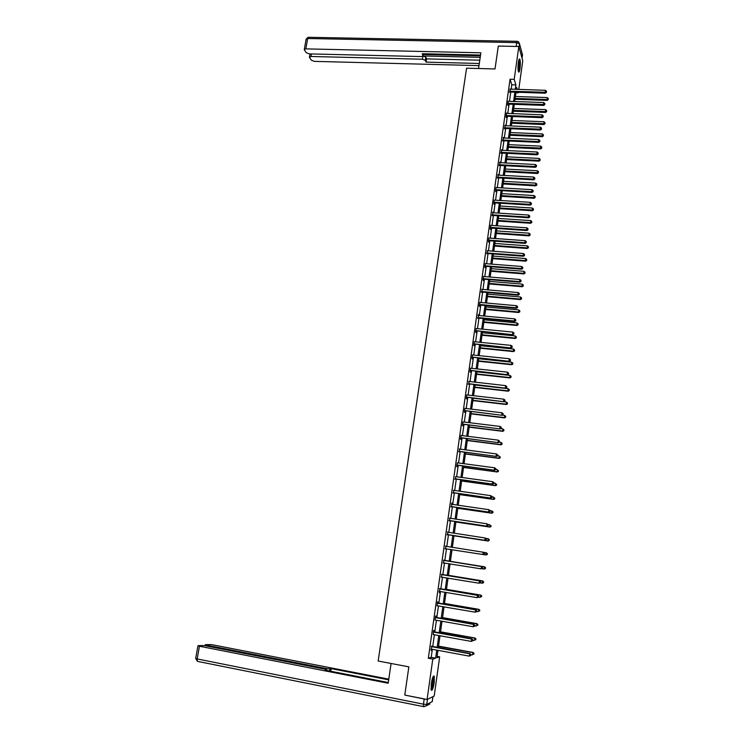<?xml version="1.0" encoding="UTF-8"?>
<svg xmlns="http://www.w3.org/2000/svg" width="744" height="744" viewBox="0 0 744 744"><rect width="100%" height="100%" fill="white"/><g stroke="black" fill="none" stroke-linecap="round" stroke-linejoin="round"><path stroke-width="1.12" d="M431.26 683.81C432.301 677.803 433.306 675.282 434.273 676.25L434.217 682.536C433.185 688.526 432.171 691.046 431.195 690.116L431.26 683.81M518.326 62.561C518.801 59.548 519.303 58.404 519.842 59.157C520.447 61.027 520.502 64.124 520.01 68.467C519.535 71.489 519.033 72.633 518.494 71.889C517.88 70.029 517.833 66.923 518.326 62.561M437.119 656.366L439.667 656.84L434.198 696.04L427.103 699.49L404.783 695.063L408.847 666.866L378.157 661.025L466.572 68.188L495.011 68.95L498.313 46.072L518.828 46.5L522.762 60.785L518.763 89.457M518.373 92.303L518.298 92.851L518.131 92.293M515.927 92.767L518.298 92.851M511.175 89.215L511.798 84.788L510.068 79.236L428.321 658.254L431.213 657.343L432.338 649.307M432.701 646.759L434.384 634.753M434.738 632.242L436.43 620.264M436.774 617.799L438.458 605.839M438.802 603.412L440.476 591.48M440.811 589.099L442.494 577.186M442.82 574.852L444.494 562.966M444.819 560.669L446.484 548.802M446.8 546.542L448.465 534.741M448.79 532.453L450.436 520.735M450.762 518.438L452.399 506.804M452.724 504.479L454.352 492.928M454.677 490.594L456.295 479.117M456.63 476.764L458.23 465.372M458.564 462.991L460.155 451.682M460.49 449.292L462.071 438.058M462.415 435.649L463.986 424.499M464.321 422.062L465.884 410.995M466.228 408.549L467.771 397.547M468.125 395.083L469.659 384.164M470.013 381.681L471.538 370.847M471.882 368.345L473.398 357.585M473.751 355.065L475.258 344.379M475.621 341.84L477.109 331.229M477.471 328.681L478.95 318.144M479.313 315.577L480.782 305.114M481.154 302.529L482.614 292.141M482.977 289.537L484.428 279.223M484.8 276.61L486.241 266.361M486.613 263.729L488.045 253.555M488.417 250.914L489.84 240.805M490.212 238.145L491.626 228.12M491.998 225.441L493.402 215.481M493.784 212.784L495.169 202.898M495.551 200.192L496.936 190.362M497.318 187.646L498.694 177.89M499.075 175.156L500.442 165.466M500.833 162.722L502.181 153.106M502.572 150.335L503.911 140.783M504.311 138.012L505.641 128.526M506.032 125.736L507.361 116.315M507.752 113.507L509.073 104.16M509.473 101.333L510.775 92.051M510.31 89.187L509.891 92.126M508.199 101.184L507.715 104.597L508.013 105.49L508.189 104.225M506.534 112.949L505.994 116.78L506.292 117.645L506.478 116.38M504.758 125.578L505.241 125.159L504.758 128.591M503.028 137.845L503.511 137.398L503.028 140.849M501.289 150.167L501.781 149.702L501.289 153.162M499.55 162.545L500.042 162.053L499.55 165.531M497.792 174.98L498.294 174.449L497.801 177.946M496.034 187.46L495.541 190.976L495.857 191.72L496.043 190.418M494.267 200.006L493.765 203.531L494.09 204.247L494.276 202.945M492.491 212.598L493.002 211.984L492.5 215.528M490.705 225.246L490.203 228.808L490.538 229.478L490.724 228.157M488.92 237.95L488.408 241.521L488.752 242.172L488.938 240.851M487.525 250.84L487.143 253.592M487.171 253.379L487.236 252.895M485.311 263.516L484.8 267.124L485.144 267.728L485.339 266.399M485.367 266.185L485.432 265.72M483.498 276.387L482.986 280.014L483.34 280.59L483.526 279.251M482.084 289.463L481.703 292.169M479.843 302.297L479.331 305.961L479.685 306.491L479.88 305.142M478.001 315.344L478.559 314.507L478.039 318.172M476.16 328.439L475.639 332.131L476.002 332.615L476.197 331.257M474.3 341.598L473.779 345.309L474.151 345.765L474.347 344.398M472.44 354.814L471.919 358.534L472.291 358.971L472.487 357.594M470.571 368.094L470.041 371.833L470.422 372.242L470.617 370.856M469.101 381.588L468.739 384.183M466.804 394.822L466.265 398.589L466.655 398.951L466.851 397.556M464.907 408.27L464.368 412.064L464.768 412.399L464.963 410.995M463.001 421.783L462.461 425.596L462.861 425.903L463.056 424.499M461.085 435.361L460.545 439.183L460.945 439.472L461.15 438.058M459.578 449.171L459.225 451.682M457.383 462.787L456.686 466.553L457.095 466.786L457.3 465.363M455.709 476.634L455.365 479.108M453.766 490.463L453.422 492.919M451.385 504.172L452.017 502.879L451.459 506.785M449.85 518.243L449.497 520.716M447.879 532.23L447.525 534.713M445.898 546.282L445.544 548.774M443.908 560.399L443.554 562.901M441.908 574.573L441.555 577.093M439.899 588.82L439.341 592.838L439.555 591.322L439.09 591.368M437.891 603.133L437.639 601.682L437.053 605.783M435.863 617.511L436.068 616.013L435.603 616.079L435.035 620.143M433.826 631.954L434.04 630.456L433.566 630.549L433.203 634.576M431.78 646.462L431.204 650.554L430.943 649.177M427.103 699.49L432.785 659.091L435.621 658.161L436.747 650.126M428.321 658.254L432.785 659.091M510.068 79.236L514.216 79.357L518.828 46.5M515.276 89.345L515.89 84.918L514.216 79.357M437.109 647.568L438.793 635.543M439.137 633.032L440.82 621.035M441.164 618.571L442.847 606.593M443.182 604.165L444.856 592.215M445.191 589.834L446.856 577.911M447.191 575.568L448.855 563.664M449.181 561.367L450.836 549.49M451.152 547.221L452.808 535.401M453.133 533.123L454.779 521.386M455.096 519.08L456.732 507.427M457.058 505.111L458.676 493.542M459.002 491.198L460.61 479.713M460.945 477.35L462.536 465.949M462.87 463.568L464.461 452.24M464.795 449.841L466.367 438.597M466.702 436.189L468.264 425.019M468.608 422.583L470.162 411.497M470.506 409.051L472.049 398.04M472.394 395.576L473.919 384.639M474.272 382.156L475.788 371.303M476.141 368.801L477.648 358.022M478.001 355.502L479.499 344.807M479.852 342.268L481.34 331.638M481.703 329.09L483.181 318.534M483.535 315.968L485.004 305.486M485.367 302.91L486.827 292.504M487.19 289.9L488.641 279.567M489.003 276.954L490.436 266.696M490.808 264.064L492.23 253.871M492.602 251.23L494.025 241.112M494.397 238.452L495.802 228.408M496.174 225.73L497.569 215.751M497.95 213.054L499.336 203.159M499.717 200.443L501.093 190.613M501.475 187.888L502.842 178.123M503.223 175.379L504.581 165.689M504.971 162.936L506.32 153.301M506.701 150.539L508.04 140.979M508.431 138.198L509.761 128.703M510.151 125.903L511.472 116.473M511.872 113.665L513.183 104.3M513.574 101.482L514.876 92.182M437.956 650.349L436.923 657.743L439.667 656.84M517.257 89.41L516.671 87.466L516.401 89.382M516.001 92.219L514.699 101.519M514.309 104.346L512.997 113.711M512.607 116.52L511.286 125.95M510.896 128.749L509.566 138.245M509.175 141.025L507.836 150.595M507.454 153.357L506.106 162.992M505.725 165.745L504.367 175.445M503.986 178.188L502.619 187.953M502.237 190.678L500.861 200.517M500.48 203.224L499.094 213.128M498.722 215.825L497.327 225.804M496.946 228.482L495.541 238.536M495.169 241.196L493.756 251.314M493.384 253.964L491.961 264.157M491.589 266.789L490.156 277.047M489.794 279.67L488.343 290.002M487.98 292.606L486.529 303.013M486.167 305.598L484.697 316.079M484.344 318.646L482.865 329.201M482.503 331.75L481.024 342.38M480.671 344.918L479.173 355.623M478.82 358.143L477.313 368.931M476.96 371.433L475.444 382.286M475.091 384.769L473.565 395.706M473.221 398.18L471.677 409.191M471.333 411.637L469.789 422.732M469.445 425.168L467.883 436.337M467.548 438.746L465.977 449.999M465.642 452.399L464.051 463.726M463.717 466.107L462.126 477.509M461.792 479.871L460.192 491.366M459.857 493.709L458.239 505.278M457.913 507.603L456.286 519.256M455.97 521.563L454.324 533.299M454.007 535.587L452.352 547.407M452.036 549.677L450.371 561.553M450.055 563.859L448.39 575.763M448.055 578.107L446.391 590.039M446.056 592.419L444.382 604.37M444.047 606.797L442.373 618.776M442.029 621.249L440.346 633.256M439.992 635.767L438.318 647.792M511.798 84.788L515.89 84.918M431.213 657.343L435.621 658.161M510.049 91.131L510.338 92.033L545.371 93.186L545.147 92.265L509.603 91.214M546.384 91.986L546.487 91.205L546.384 91.986L545.147 92.265L545.408 90.312L509.9 89.075M510.338 92.033L509.454 92.265M545.371 93.186L546.477 92.358M546.487 91.205L545.408 90.312M515.015 99.268L547.156 100.384L547.193 97.557L515.406 96.488M515.136 98.394L548.244 99.575L548.263 98.441L548.161 99.212M547.193 97.557L548.263 98.441M548.244 99.575L547.156 100.384M518.921 59.79L519.507 65.156C519.293 68.597 518.884 70.624 518.27 71.238M518.14 70.485L519.033 65.174L518.707 60.524M518.466 71.843L519.656 65.1L519.191 59.185M433.101 676.705L433.585 679.412C433.157 684.824 432.311 688.154 431.027 689.39M430.953 688.674C432.059 686.833 432.748 683.801 433.036 679.598L432.803 677.347M431.213 690.162C432.589 687.93 433.454 684.164 433.817 678.881L433.519 676.054M478.559 68.513L480.875 52.805L305.84 48.871L304.296 49.411L304.398 49.941L306.305 52.74L309.234 53.894L421.225 56.572L423.057 55.921L423.308 53.745M480.54 55.065L422.211 53.717L423.029 55.493M311.429 53.949L310.983 56.479L309.541 57.511L311.392 60.236L314.275 61.361L478.987 65.63M480.206 57.325L423.029 55.967L425.801 57.149L425.289 60.394L426.089 62.124L479.303 63.473M425.289 60.394L422.462 59.222L422.955 56.088M310.983 56.479L422.462 59.222M423.28 54.498L480.429 55.828M425.801 57.149L426.6 58.888L479.787 60.19M426.6 58.888L426.089 62.124M391.093 663.49L388.182 683.243L199.448 646.229L197.188 658.942L423.466 704.187L424.192 699.025L405.052 695.119M326.523 669.656L326.672 668.651L206.804 645.225L206.655 646.024M326.672 668.651L329.973 668.94L329.639 671.032M388.684 679.839L331.21 668.624L329.973 668.94M388.787 679.16L211.501 644.592L205.521 644.63L206.804 645.225M326.384 670.391L326.588 669.721L324.765 669.135L204.302 645.569L198.174 645.615L199.448 646.229M326.467 669.832L325.202 670.158L388.294 682.527M424.192 699.025L426.21 699.314M330.792 671.255L331.21 668.624M508.338 103.249L508.626 104.141L543.725 105.406L543.501 104.513L507.892 103.342M544.738 104.225L544.85 103.444L544.738 104.225L543.501 104.513L543.762 102.542L508.608 101.305M508.626 104.141L507.752 104.374M543.725 105.406L544.831 104.588M544.85 103.444L543.762 102.542M506.618 115.432L506.915 116.297L542.078 117.673L541.846 116.799L506.18 115.515M543.083 116.52L543.194 115.729L543.083 116.52L541.846 116.799L542.106 114.827L506.478 113.358M506.915 116.297L506.032 116.529M542.078 117.673L543.176 116.864M543.194 115.729L542.106 114.827M513.341 111.219L545.538 112.437L545.575 109.628L513.732 108.447M513.462 110.372L546.626 111.637L546.645 110.512L546.542 111.284M545.575 109.628L546.645 110.512M546.626 111.637L545.538 112.437M511.667 123.216L543.911 124.546L543.948 121.746L512.049 120.463M511.779 122.397L545.008 123.746L545.017 122.63L544.915 123.411M543.948 121.746L545.017 122.63M545.008 123.746L543.911 124.546M504.897 127.661L505.195 128.507L540.414 130.005L540.181 129.149L504.451 127.745M541.427 128.861L541.53 128.061L541.427 128.861L540.181 129.149L540.442 127.168L505.176 125.699M505.195 128.507L504.311 128.731M540.414 130.005L541.52 129.196M541.53 128.061L540.442 127.168M503.167 139.937L503.474 140.765L538.749 142.383L538.507 141.555L502.721 140.021M539.763 141.258L539.865 140.458L539.763 141.258L538.507 141.555L538.777 139.556L503.446 137.965M503.474 140.765L502.581 140.988M538.749 142.383L539.856 141.583M539.865 140.458L538.777 139.556M501.428 152.278L501.735 153.078L537.075 154.817L536.833 154.008L500.982 152.362M538.089 153.701L538.191 152.901L538.089 153.701L536.833 154.008L537.103 152.008L501.707 150.297M501.735 153.078L500.851 153.301M537.075 154.817L538.182 154.027M538.191 152.901L537.103 152.008M509.984 135.268L542.283 136.701L542.32 133.92L510.365 132.525M510.096 134.469L543.371 135.91L543.39 134.803L543.278 135.585M542.32 133.92L543.39 134.803M543.371 135.91L542.283 136.701M508.291 147.377L540.646 148.912L540.674 146.14L508.673 144.643M508.403 146.596L541.734 148.13L541.753 147.024L541.641 147.805M540.674 146.14L541.753 147.024M541.734 148.13L540.646 148.912M506.59 159.532L539 161.169L539.028 158.416L506.971 156.817M506.692 158.77L538.768 160.388L540.088 160.397L540.107 159.3L539.995 160.09M539.028 158.416L540.107 159.3M540.088 160.397L539 161.169M499.68 164.666L499.996 165.447L535.392 167.298L535.15 166.517L499.233 164.75M536.405 166.21L536.508 165.4L536.405 166.21L535.15 166.517L535.42 164.508L499.968 162.676M499.996 165.447L499.103 165.67M535.392 167.298L536.498 166.517M536.508 165.4L535.42 164.508M504.888 171.734L537.345 173.492L537.373 170.748L505.26 169.037M504.99 170.999L537.103 172.72L538.442 172.72L538.451 171.622L538.349 172.422M537.373 170.748L538.451 171.622M538.442 172.72L537.345 173.492M497.931 177.109L498.248 177.863L533.708 179.843L533.457 179.081L497.485 177.184M534.713 178.765L534.824 177.956L534.713 178.765L533.457 179.081L533.727 177.063L498.21 175.11M498.248 177.863L497.355 178.086M533.708 179.843L534.815 179.072M534.824 177.956L533.727 177.063M503.167 183.991L535.689 185.851L535.708 183.126L503.549 181.303M503.269 183.275L535.447 185.117L536.787 185.098L536.796 184.01L536.684 184.8M535.708 183.126L536.796 184.01M536.787 185.098L535.689 185.851M496.174 189.599L496.49 190.343L532.006 192.436L531.755 191.692L495.718 189.683M533.02 191.375L533.132 190.566L533.02 191.375L531.755 191.692L532.025 189.673L496.453 187.59M496.49 190.343L495.597 190.557M532.006 192.436L533.123 191.673M533.132 190.566L532.025 189.673M501.447 196.304L534.025 198.276L534.043 195.56L501.819 193.626M501.549 195.607L533.774 197.551L535.122 197.523L535.122 196.435L535.02 197.234M534.043 195.56L535.122 196.435M535.122 197.523L534.025 198.276M494.397 202.154L494.723 202.87L530.305 205.084L530.044 204.368L493.951 202.228M531.318 204.042L531.421 203.233L531.318 204.042L530.044 204.368L530.323 202.331L494.686 200.136M494.723 202.87L493.83 203.084M530.305 205.084L531.421 204.33M531.421 203.233L530.323 202.331M499.717 208.664L532.351 210.747L532.369 208.041L500.089 206.004M499.81 207.995L532.1 210.05L533.448 210.003L533.457 208.925L533.346 209.724M532.369 208.041L533.457 208.925M533.448 210.003L532.351 210.747M492.621 214.756L492.956 215.444L528.593 217.797L528.333 217.099L492.175 214.83M529.607 216.764L529.709 215.946L529.607 216.764L528.333 217.099L528.603 215.053L492.909 212.728M492.956 215.444L492.054 215.667M528.593 217.797L529.709 217.043M529.709 215.946L528.603 215.053M497.987 221.08L530.667 223.274L530.686 220.587L498.35 218.438M498.071 220.429L530.416 222.596L531.765 222.54L531.774 221.47L531.662 222.27M530.686 220.587L531.774 221.47M531.765 222.54L530.667 223.274M490.845 227.413L491.17 228.083L526.873 230.556L526.613 229.877L490.845 227.413L491.161 228.083L490.277 228.296M527.887 229.543L527.998 228.724L527.887 229.543L526.613 229.877L526.882 227.831L491.124 225.376M526.873 230.556L527.989 229.812M527.998 228.724L526.882 227.831M496.239 233.542L528.984 235.857L528.993 233.179L496.611 230.919M496.322 232.918L528.724 235.206L530.081 235.132L530.081 234.062L529.979 234.872M528.993 233.179L530.081 234.062M530.081 235.132L528.984 235.857M489.385 240.777L525.152 243.372L524.883 242.721L489.05 240.126L489.385 240.777L488.492 240.982M526.157 242.377L526.268 241.558L526.157 242.377L524.883 242.721L525.162 240.665L489.338 238.089M525.152 243.372L526.268 242.646M526.268 241.558L525.162 240.665M494.49 246.069L527.282 248.496L527.291 245.827L494.853 243.455M494.574 245.464L527.022 247.864L528.389 247.78L528.389 246.71L528.277 247.519M527.291 245.827L528.389 246.71M528.389 247.78L527.282 248.496M487.255 252.895L487.59 253.518L523.413 256.252L523.144 255.62L486.799 252.969M524.427 255.276L524.539 254.448L524.427 255.276L523.144 255.62L523.423 253.546L487.115 250.7M487.59 253.518L486.688 253.732M523.413 256.252L524.529 255.527M524.539 254.448L523.423 253.546M492.733 258.642L525.58 261.181L525.59 258.531L493.095 256.048M492.807 258.066L525.311 260.577L526.687 260.474L526.687 259.414L526.575 260.233M525.59 258.531L526.687 259.414M526.687 260.474L525.58 261.181M485.441 265.72L485.786 266.324L521.674 269.179L521.395 268.575L484.986 265.794M522.679 268.221L522.79 267.394L522.679 268.221L521.395 268.575L521.674 266.492L485.73 263.664M485.786 266.324L484.883 266.529M521.674 269.179L522.79 268.463M522.79 267.394L521.674 266.492M490.966 271.272L523.869 273.932L523.878 271.29L491.328 268.686M491.04 270.723L523.599 273.346L524.976 273.225L524.976 272.174L524.864 272.992M523.878 271.29L524.976 272.174M524.976 273.225L523.869 273.932M483.628 278.6L483.981 279.186L519.926 282.171L519.647 281.585L483.172 278.674M520.93 281.232L521.042 280.395L520.93 281.232L519.647 281.585L519.926 279.502L483.916 276.536M483.981 279.186L483.07 279.391M519.926 282.171L521.042 281.464M521.042 280.395L519.926 279.502M489.189 283.957L522.158 286.728L522.158 284.106L489.552 281.39M489.264 283.427L521.879 286.17L523.255 286.04L523.255 284.989L523.153 285.817M522.158 284.106L523.255 284.989M523.255 286.04L522.158 286.728M482.159 292.094L518.168 295.21L517.88 294.661L481.805 291.536L482.159 292.094L481.256 292.299M519.173 294.289L519.293 293.452L519.173 294.289L517.88 294.661L518.168 292.559L481.675 289.314M518.168 295.21L519.293 294.512M519.293 293.452L518.168 292.559M487.413 296.698L520.428 299.59L520.428 296.986L487.766 294.14M487.478 296.196L520.149 299.051L521.535 298.902L521.535 297.86L521.423 298.688M520.428 296.986L521.535 297.86M521.535 298.902L520.428 299.59M480.336 305.068L516.41 308.314L516.113 307.784L479.973 304.538L480.336 305.068L479.424 305.273M517.415 307.412L517.526 306.575L517.415 307.412L516.113 307.784L516.401 305.682L480.271 302.455M516.41 308.314L517.526 307.625M517.526 306.575L516.401 305.682M485.618 309.495L518.698 312.508L518.689 309.913L485.971 306.956M485.683 309.011L518.41 311.987L519.805 311.829L519.805 310.787L519.693 311.624M518.689 309.913L519.805 310.787M519.805 311.829L518.698 312.508M478.494 318.097L514.634 321.482L514.337 320.971L478.132 317.586L478.494 318.097L477.592 318.302M515.639 320.599L515.75 319.753L515.639 320.599L514.337 320.971L514.625 318.86L478.429 315.493M514.634 321.482L515.759 320.794M515.75 319.753L514.625 318.86M483.823 322.338L516.959 325.472L516.95 322.896L484.177 319.818M483.888 321.882L516.671 324.979L518.066 324.803L518.057 323.77L517.945 324.607M516.95 322.896L518.057 323.77M518.066 324.803L516.959 325.472M476.29 330.699L512.858 334.698L475.825 330.764M476.653 331.182L475.965 330.727L476.327 331.219L475.742 331.387M513.853 333.833L513.974 332.987L513.853 333.833L512.551 334.214L512.839 332.094L476.588 328.597M512.858 334.698L513.974 334.028M513.974 332.987L512.839 332.094M482.019 335.246L515.211 338.501L515.201 335.935L482.372 332.735M482.075 334.819L514.922 338.036L516.317 337.841L516.317 336.818L516.197 337.655M515.201 335.935L516.317 336.818M516.317 337.841L515.211 338.501M474.43 343.868L511.063 347.978L473.974 343.933M512.067 347.132L512.188 346.276L512.067 347.132L510.765 347.522L511.054 345.383L474.728 341.756M474.802 344.333L473.891 344.528M511.063 347.978L512.188 347.318M512.188 346.276L511.054 345.383M480.206 348.211L513.453 351.587L513.444 349.038L480.559 345.718M480.261 347.801L513.155 351.14L514.56 350.936L514.56 349.913L514.448 350.759M513.444 349.038L514.56 349.913M514.56 350.936L513.453 351.587M472.57 357.101L509.268 361.324L472.105 357.167M510.272 360.496L510.384 359.631L510.272 360.496L508.961 360.887L509.249 358.738L472.868 354.972M472.942 357.529L472.031 357.724M509.268 361.324L510.393 360.663M510.384 359.631L509.249 358.738M478.383 361.231L511.686 364.727L511.677 362.198L478.736 358.757M478.439 360.849L511.388 364.309L512.802 364.086L512.793 363.072L512.681 363.918M511.677 362.198L512.793 363.072M512.802 364.086L511.686 364.727M470.701 370.382L507.464 374.725L470.236 370.447M508.468 373.916L508.58 373.051L508.468 373.916L507.157 374.316L507.445 372.158L470.999 368.252M471.073 370.791L470.162 370.986M507.464 374.725L508.589 374.074M508.58 373.051L507.445 372.158M476.56 374.306L509.919 377.933L509.9 375.413L476.904 371.842M476.606 373.953L509.612 377.534L511.026 377.292L511.026 376.287L510.905 377.134M509.9 375.413L511.026 376.287M511.026 377.292L509.919 377.933M468.813 383.727L505.65 388.182L468.357 383.792M506.655 387.392L506.766 386.527L506.655 387.392L505.334 387.801L505.632 385.634L468.692 381.421M469.204 384.118L468.283 384.304M505.65 388.182L506.776 387.54M506.766 386.527L505.632 385.634M474.719 387.438L508.143 391.186L508.115 388.684L475.063 384.992M474.765 387.113L507.836 390.814L509.249 390.563L509.24 389.558L509.129 390.414M508.115 388.684L509.24 389.558M509.249 390.563L508.143 391.186M466.925 397.138L503.828 401.704L466.46 397.194M504.832 400.932L504.953 400.058L504.832 400.932L503.511 401.342L503.8 399.175L467.232 394.98M467.316 397.501L466.395 397.687M503.828 401.704L504.962 401.072M504.953 400.058L503.8 399.175M472.877 400.625L506.357 404.504L506.329 402.02L473.212 398.207M472.914 400.328L506.041 404.159L507.464 403.89L507.454 402.895L507.343 403.75M506.329 402.02L507.454 402.895M507.464 403.89L506.357 404.504M465.028 410.604L502.005 415.282L464.563 410.66M503 414.529L503.121 413.664L503 414.529L501.679 414.957L501.968 412.771L465.335 408.437M465.418 410.939L464.498 411.125M502.005 415.282L503.13 414.668M503.121 413.664L501.968 412.771M471.026 413.878L504.562 417.886L504.534 415.412L502.265 415.143M471.064 413.599L504.246 417.561L505.669 417.282L505.66 416.287L505.548 417.152M504.534 415.412L505.66 416.287M505.669 417.282L504.562 417.886M463.121 424.127L500.163 428.925L462.656 424.182M501.168 428.2L501.279 427.316L501.168 428.2L499.838 428.628L500.135 426.433L463.428 421.96M463.521 424.433L462.601 424.619M500.163 428.925L501.298 428.321M501.279 427.316L500.135 426.433M469.166 427.186L502.758 431.325L502.73 428.87L500.731 428.618M469.194 426.935L502.433 431.027L503.874 430.72L503.855 429.744L503.744 430.609M502.73 428.87L503.855 429.744M503.874 430.72L502.758 431.325M461.206 437.714L498.322 442.634L460.741 437.77M499.317 441.927L499.438 441.043L499.317 441.927L497.987 442.355L498.285 440.15L461.513 435.538M461.615 438.002L460.685 438.179M498.322 442.634L499.457 442.038M499.438 441.043L498.285 440.15M467.297 440.55L500.945 444.819L500.917 442.382L499.205 442.168M467.325 440.336L500.619 444.549L502.061 444.233L502.051 443.257L501.93 444.122M500.917 442.382L502.051 443.257M502.061 444.233L500.945 444.819M459.29 451.366L496.462 456.407L458.816 451.422M497.466 455.709L496.127 456.156L496.425 453.933L497.717 454.928L497.596 455.812L497.717 454.928M459.16 449.004L496.425 453.933L497.587 454.826M459.69 451.627L458.769 451.803M496.462 456.407L497.596 455.812M465.418 453.98L499.122 458.378L499.094 455.951L497.606 455.765M465.446 453.784L498.796 458.137L500.247 457.802L500.228 456.825L500.117 457.7M500.247 457.802L499.122 458.378M457.355 465.074L494.602 470.236L456.89 465.13M495.606 469.566L494.258 470.013L494.565 467.781L495.857 468.767L495.606 469.566L495.857 468.767M457.662 462.87L494.565 467.781L495.718 468.673M457.765 465.307L456.835 465.484M494.602 470.236L495.736 469.65M463.531 467.464L497.299 471.994L497.262 469.585L495.774 469.39M463.549 467.297L496.964 471.78L498.415 471.426L498.406 470.459L498.285 471.343M498.415 471.426L497.299 471.994M455.412 478.848L492.733 484.13L454.947 478.904M493.728 483.479L492.389 483.935L492.686 481.694L493.988 482.661L493.728 483.479L493.988 482.661M455.616 476.616L492.686 481.694L493.849 482.586M455.83 479.052L454.9 479.229M492.733 484.13L493.867 483.554M461.633 481.015L495.467 485.674L495.42 483.284L493.932 483.079M461.652 480.875L495.123 485.488L496.583 485.116L496.564 484.158L496.453 485.041M496.583 485.116L495.467 485.674M453.468 492.686L490.854 498.089L452.994 492.733M491.849 497.457L490.501 497.913L490.808 495.671L492.11 496.629L491.849 497.457L492.11 496.629M453.338 490.277L490.808 495.671L491.97 496.555M453.887 492.863L452.957 493.03M490.854 498.089L491.989 497.522M459.736 494.621L493.616 499.419L493.579 497.048L492.082 496.834M459.746 494.509L493.281 499.252L494.741 498.871L494.723 497.922L494.602 498.806M494.741 498.871L493.616 499.419M451.506 506.58L488.966 512.105L451.031 506.636M489.961 511.5L488.613 511.965L488.91 509.714L490.222 510.654L489.961 511.5L490.222 510.654L491.719 510.868L493.012 511.798L492.891 512.681L493.012 511.798M451.506 504.237L488.91 509.714L490.082 510.598M451.934 506.729L450.994 506.906M451.394 504.079L451.868 504.358M488.966 512.105L490.101 511.556M457.82 508.291L491.765 513.221L491.719 510.868L492.872 511.742M457.83 508.208L491.421 513.09L492.751 512.625M492.891 512.681L491.765 513.221M449.534 520.549L487.069 526.194L449.069 520.595M488.064 525.608L486.706 526.082L487.013 523.813L488.324 524.753L488.064 525.608L488.324 524.753M449.413 518.122L487.013 523.813L488.185 524.706M449.971 520.67L449.032 520.837M487.069 526.194L488.204 525.655M455.905 522.018L489.905 527.087L489.859 524.753L488.008 524.474M455.914 521.962L489.552 526.985L491.031 526.557L491.012 525.617L490.891 526.51M491.031 526.557L489.905 527.087M447.562 534.573L485.162 540.349L447.088 534.62M486.158 539.781L484.8 540.265L485.107 537.986L486.427 538.907L486.158 539.781L486.427 538.907M447.442 532.127L485.107 537.986L486.278 538.87M448 534.666L447.06 534.834M447.46 531.979L448.083 532.351M485.162 540.349L486.306 539.819M453.97 535.81L488.036 541.018L487.98 538.693L485.804 538.368M453.98 535.782L487.683 540.934L489.161 540.497L489.143 539.567L489.022 540.46M489.143 539.567L488.334 538.786L489.282 539.605M489.161 540.497L488.036 541.018M484.391 554.048L484.511 553.127L484.391 554.048L483.247 554.568L445.107 548.709M484.242 554.02L482.875 554.513L483.191 552.225L484.511 553.127M445.461 546.208L483.191 552.225L484.363 553.108M445.982 548.728L445.079 548.895M445.479 546.031L446.251 546.459M483.256 554.559L485.804 554.959L486.102 552.708L483.591 552.318M487.283 554.503L485.804 554.959L487.283 554.503L487.404 553.601L487.143 554.475M487.264 553.582L486.102 552.708L487.404 553.601M482.465 568.342L482.586 567.421L482.465 568.342L480.95 568.816L443.108 562.864M482.317 568.323L480.95 568.816L481.638 566.556L443.489 560.139M443.461 560.353L481.256 566.519L482.438 567.412M443.796 562.855L443.089 563.022M482.586 567.421L481.638 566.556M481.684 568.686L483.907 569.039L484.577 566.816L450.399 561.348M485.376 567.653L485.255 568.556L485.525 567.663L484.214 566.779L450.399 561.376M485.404 568.565L484.27 569.067L485.255 568.556M484.577 566.816L485.525 567.663M480.54 582.701L480.661 581.78L480.54 582.701L479.015 583.203L441.108 577.084M480.382 582.701L479.015 583.203L479.703 580.897L441.49 574.322M441.462 574.563L479.322 580.887L480.512 581.771M480.661 581.78L479.703 580.897M480.113 582.878L482.01 583.194L482.679 580.924L448.446 575.317M483.479 581.789L483.358 582.701L483.628 581.789L482.317 580.924L448.446 575.372M483.507 582.701L482.382 583.194L483.358 582.701M482.679 580.924L483.628 581.789M478.597 597.125L478.718 596.195L478.597 597.125L477.071 597.646L439.23 591.341M478.439 597.134L477.071 597.646L477.76 595.302L439.49 588.56M439.444 588.839L477.378 595.33L478.569 596.214M439.62 591.331L439.081 591.461M478.718 596.195L477.76 595.302M478.55 597.144L480.103 597.404L480.782 595.098L446.484 589.35M481.582 596L481.452 596.911L481.721 595.981L480.41 595.126L446.474 589.434M480.782 595.098L481.721 595.981M476.644 611.624L476.774 610.694L476.644 611.624L475.109 612.163L437.063 605.718M476.495 611.642L475.109 612.163L475.816 609.773L437.472 602.873M437.426 603.17L475.425 609.829L476.616 610.712M476.774 610.694L475.816 609.773M476.671 611.429L478.187 611.689L478.866 609.345L444.512 603.449M479.666 610.266L479.545 611.177L479.815 610.238L478.494 609.392L444.503 603.561M478.866 609.345L479.815 610.238M474.691 626.188L474.812 625.248L474.691 626.188L473.147 626.746L435.51 620.096M474.533 626.216L473.147 626.746L473.854 624.318L435.445 617.241M435.398 617.585L473.463 624.402L474.653 625.286M474.812 625.248L473.854 624.318M474.746 625.769L476.262 626.039L476.951 623.649L442.531 617.613M477.741 624.597L477.62 625.518L477.899 624.569L476.569 623.732L442.513 617.753M476.951 623.649L477.899 624.569M472.719 640.817L472.849 639.877L472.719 640.817L471.175 641.393L433.473 634.586M472.561 640.863L471.175 641.393L471.891 638.929L433.408 631.684M433.352 632.056L471.491 639.04L472.691 639.924M472.849 639.877L471.891 638.929M472.803 640.175L474.328 640.445L475.025 638.026L440.55 631.833M475.816 639.003L475.695 639.924L475.965 638.957L474.635 638.129L440.522 632.009M475.025 638.026L475.965 638.957M470.747 655.511L470.868 654.571L470.747 655.511L469.194 656.115L431.418 649.14M470.58 655.576L469.194 656.115L469.91 653.604L431.362 646.192M431.306 646.592L469.511 653.744L470.71 654.627M470.868 654.571L469.91 653.604M470.859 654.646L472.384 654.925L473.082 652.46L438.551 646.127M473.872 653.474L473.751 654.394L474.03 653.409L472.691 652.6L438.523 646.331M473.082 652.46L474.03 653.409M509.733 91.177L510.021 92.079M522.046 58.172L522.511 54.851L519.507 43.84L519.024 47.225M516.169 46.444L516.708 42.603L307.691 38.511L305.84 48.871M306.109 39.246L308.667 37.302L517.043 41.311M516.708 42.603L519.507 43.84L518.642 41.896L517.294 41.311L516.708 42.603M522.093 53.317L522.065 58.255M427.465 699.314L426.749 704.429L432.208 701.657L432.906 696.663M423.801 706.679L197.802 661.435M197.941 645.746L195.681 658.44L197.374 661.258L197.188 658.942L195.691 658.375M432.943 696.644L432.255 701.629M429.846 703.973L426.107 705.889L426.749 704.429L423.466 704.187L423.448 706.605L426.107 705.889L423.662 706.754M508.022 103.295L508.31 104.188M506.301 115.478L506.599 116.343M504.581 127.708L504.878 128.545M502.851 139.984L503.158 140.811M501.112 152.315L501.419 153.125M499.364 164.703L499.68 165.484M497.615 177.146L497.931 177.909M495.848 189.636L496.174 190.38M494.081 202.191L494.407 202.907M492.305 214.793L492.63 215.49M490.519 227.45L490.854 228.12M488.724 240.163L489.068 240.814M486.929 252.932L487.274 253.555M485.116 265.757L485.469 266.361M483.302 278.637L483.656 279.214M481.48 291.574L481.833 292.132M479.648 304.566L480.01 305.105M477.806 317.623L478.169 318.134M474.105 343.895L474.477 344.36M437.546 603.254L438.011 603.207M437.863 603.375L438.328 603.328M435.519 617.659L435.984 617.585M435.835 617.78L436.3 617.715M433.473 632.13L433.947 632.028M433.798 632.261L434.264 632.158M431.427 646.676L431.901 646.545M431.743 646.806L432.227 646.676M304.296 49.411L306.147 39.069L308.221 37.274M423.401 53.745L423.085 55.716M309.448 57.009L309.997 53.912M326.579 669.786L326.486 670.409M205.298 644.75L205.13 645.727M488.994 240.126L489.338 240.777M487.162 252.895L487.506 253.518M485.321 265.72L485.665 266.324M483.47 278.6L483.814 279.186M481.61 291.546L481.963 292.104M479.741 304.547L480.103 305.077M477.871 317.604L478.234 318.116"/></g></svg>

